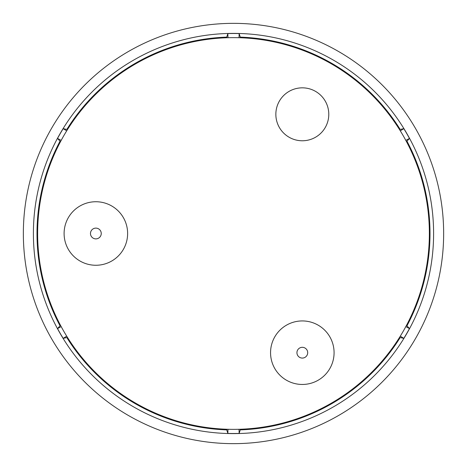 <?xml version="1.0" encoding="UTF-8"?>
<svg xmlns="http://www.w3.org/2000/svg" width="467" height="467" viewBox="0 0 467 467"><rect width="100%" height="100%" fill="white"/><g stroke="black" fill="none" stroke-linecap="round" stroke-linejoin="round"><path stroke-width="0.7" d="M60.045 325.832L57.529 328.564A200.01 200.01 0 0 0 63.185 338.365L66.81 337.548A196.496 196.496 0 0 0 226.734 429.879L227.843 433.429A200.01 200.01 0 0 0 239.157 433.429L240.266 429.879A196.496 196.496 0 0 0 400.19 337.548L403.815 338.365A200.01 200.01 0 0 0 409.471 328.564L406.955 325.832A196.496 196.496 0 0 0 406.955 141.168L409.471 138.436A200.01 200.01 0 0 0 403.815 128.635L400.19 129.452A196.496 196.496 0 0 0 240.266 37.121L239.157 33.571A200.01 200.01 0 0 0 227.843 33.571L226.734 37.121A196.496 196.496 0 0 0 66.81 129.452L63.185 128.635A200.01 200.01 0 0 0 57.529 138.436L60.045 141.168A196.496 196.496 0 0 0 60.045 325.832L60.605 325.54M33.396 233.5A200.104 200.104 0 0 0 233.5 433.604A200.104 200.104 0 0 0 433.604 233.5A200.104 200.104 0 0 0 233.5 33.396A200.104 200.104 0 0 0 33.396 233.5M443.65 233.5A210.15 210.15 0 0 0 233.5 23.35A210.15 210.15 0 0 0 23.35 233.5A210.15 210.15 0 0 0 233.5 443.65A210.15 210.15 0 0 0 443.65 233.5M406.395 141.46L406.955 141.168M399.653 129.785L400.19 129.452M240.242 37.751L240.266 37.121M226.758 37.751L226.734 37.121M67.347 129.785L66.81 129.452M60.605 141.46L60.045 141.168M67.347 337.215L66.81 337.548M226.758 429.249L226.734 429.879M240.242 429.249L240.266 429.879M399.653 337.215L400.19 337.548M406.395 325.54L406.955 325.832M239.016 37.71L239.157 33.571M227.984 37.71L227.843 33.571M66.699 130.83L63.185 128.635M61.183 140.38L57.529 138.436M61.183 326.62L57.529 328.564M66.699 336.17L63.185 338.365M227.984 429.29L227.843 433.429M239.016 429.29L239.157 433.429M400.301 336.17L403.815 338.365M405.817 326.62L409.471 328.564M405.817 140.38L409.471 138.436M400.301 130.83L403.815 128.635M328.786 114.304A26.467 26.467 0 0 0 302.318 87.837A26.467 26.467 0 0 0 275.851 114.304A26.467 26.467 0 0 0 302.318 140.771A26.467 26.467 0 0 0 328.786 114.304M429.366 233.5A195.866 195.866 0 0 1 233.5 429.366A195.866 195.866 0 0 1 37.634 233.5A195.866 195.866 0 0 1 233.5 37.634A195.866 195.866 0 0 1 429.366 233.5M302.318 347.314A5.382 5.382 0 0 1 307.7 352.696A5.382 5.382 0 0 1 302.318 358.078A5.382 5.382 0 0 1 296.936 352.696A5.382 5.382 0 0 1 302.318 347.314M302.318 320.934A31.762 31.762 0 0 1 334.08 352.696A31.762 31.762 0 0 1 302.318 384.458A31.762 31.762 0 0 1 270.556 352.696A31.762 31.762 0 0 1 302.318 320.934M95.863 228.118A5.382 5.382 0 0 1 101.246 233.5A5.382 5.382 0 0 1 95.863 238.882A5.382 5.382 0 0 1 90.481 233.5A5.382 5.382 0 0 1 95.863 228.118M95.863 201.738A31.762 31.762 0 0 1 127.625 233.5A31.762 31.762 0 0 1 95.863 265.262A31.762 31.762 0 0 1 64.102 233.5A31.762 31.762 0 0 1 95.863 201.738"/></g></svg>
